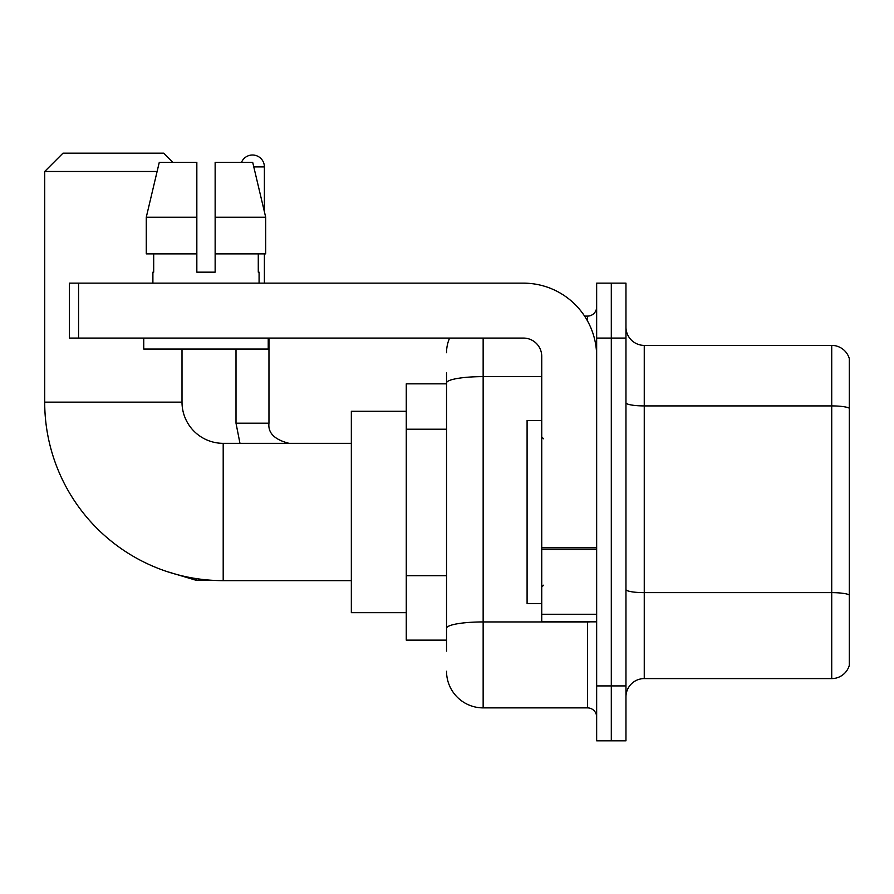 <?xml version="1.0" encoding="UTF-8"?>
<svg xmlns="http://www.w3.org/2000/svg" width="894" height="894" viewBox="0 0 894 894"><rect width="100%" height="100%" fill="white"/><g stroke="black" fill="none" stroke-linecap="round" stroke-linejoin="round"><path stroke-width="1.34" d="M446.542 651.123L446.542 382.978L446.542 383.839L406.267 383.839L406.267 640.138L446.542 640.138M596.656 685.91L596.656 740.835L611.306 740.835L611.306 685.91L611.306 740.835L625.956 740.835L625.956 685.91L611.306 685.91L611.306 338.077L611.306 685.91L596.656 685.91L596.656 338.077L611.306 338.077L611.306 283.152L611.306 338.077L625.956 338.077L625.956 685.91M625.956 338.077L625.956 283.152L596.656 283.152L596.656 338.077M483.151 338.077L483.151 707.88L587.503 707.88L587.503 621.833M584.587 316.107L587.503 316.107A9.152 9.152 0 0 0 596.656 306.955M446.542 634.651L446.542 628.292A36.609 6.359 180 0 1 483.151 621.933L587.503 621.933A9.152 1.587 0 0 0 590.688 621.833M541.742 376.62L483.151 376.62A36.609 6.359 180 0 0 446.542 382.978L446.542 372.854M596.656 717.033A9.152 9.152 0 0 0 587.503 707.88M446.542 352.717A36.609 36.609 0 0 1 449.604 338.077M483.151 707.88A36.609 36.609 0 0 1 446.542 671.26M625.956 696.895A18.305 18.305 0 0 1 644.261 678.591L831.722 678.591L831.722 345.397L644.261 345.397A18.305 18.305 0 0 1 625.956 327.092A18.305 18.305 0 0 0 644.261 345.397L644.261 678.591M849.3 358.572A18.305 18.305 0 0 0 831.722 345.397A18.305 18.305 0 0 1 849.3 358.572L849.3 665.404A18.305 18.305 0 0 1 831.722 678.591M849.3 408.446L849.3 594.935A18.305 3.174 180 0 0 831.722 592.644L644.261 592.644A18.305 3.174 -0 0 1 625.956 589.459M215.141 272.167L196.836 272.167L215.141 272.167L196.836 272.167L215.141 272.167L215.141 162.328L252.7 162.328L265.697 217.242L265.697 253.862L215.141 253.862M241.503 162.328A11.901 11.901 0 0 1 264.389 166.899L264.389 211.666L265.697 217.242L215.141 217.242M351.342 580.642L223.198 580.642A178.498 178.498 0 0 1 44.7 402.144L44.7 171.48L63.005 153.165L163.691 153.165L172.855 162.328M223.198 580.642L223.198 443.335A41.191 41.191 0 0 1 182.007 402.144L182.007 349.051M157.098 171.48L44.7 171.48M406.267 411.296L351.342 411.296L351.342 612.681L406.267 612.681M264.389 253.862L264.389 283.152M596.656 621.833L541.742 621.833L541.742 547.798L596.656 547.798M596.656 356.382A73.23 73.23 0 0 0 523.437 283.152L78.571 283.152L78.571 338.077L523.437 338.077A18.305 18.305 0 0 1 541.742 356.382L541.742 547.798M78.571 338.077L69.419 338.077L69.419 283.152L78.571 283.152M196.836 217.242L196.836 253.862L196.836 217.242L146.27 217.242L159.277 162.328L196.836 162.328L196.836 272.167M152.896 272.167L153.69 272.167L152.896 272.167L152.896 283.152M259.081 272.167L258.277 272.167L259.081 272.167L259.081 283.152M258.277 253.862L258.277 272.167M153.69 272.167L153.69 253.862M143.744 338.077L143.744 349.051L268.234 349.051L268.234 338.077M196.836 253.862L146.27 253.862L146.27 217.242L159.277 162.328M265.697 217.242L252.7 162.328M541.742 420.459L527.091 420.459L527.091 603.528L541.742 603.528M446.542 429.221L406.267 429.221M446.542 575.68L406.267 575.68M587.503 320.924L587.503 316.107M849.3 408.2A18.305 3.174 180 0 0 831.722 405.91L644.261 405.91A18.305 3.174 0 0 1 625.956 402.725M44.7 402.144L182.007 402.144M211.766 580.273L196.099 580.273L166.921 571.545L196.099 580.273L166.921 571.545L196.099 580.273L166.921 571.545L196.099 580.273L196.099 578.574M236.005 349.051L236.005 423.197L239.972 443.335L236.005 423.197L239.972 443.335L236.005 423.197L239.972 443.335L236.005 423.197L268.926 423.197M253.784 166.899L264.389 166.899M596.656 549.397L541.742 549.397M541.742 614.267L596.656 614.267M351.342 443.335L223.198 443.335M268.96 423.197C267.854 432.964 274.57 439.68 289.097 443.335C274.57 439.68 267.854 432.964 268.96 423.197C267.854 432.964 274.57 439.68 289.097 443.335C274.57 439.68 267.854 432.964 268.96 423.197C267.854 432.964 274.57 439.68 289.097 443.335C274.57 439.68 267.854 432.964 268.96 423.197L268.96 338.077M543.574 438.764L541.742 436.931M543.574 585.224L541.742 587.045"/></g></svg>
